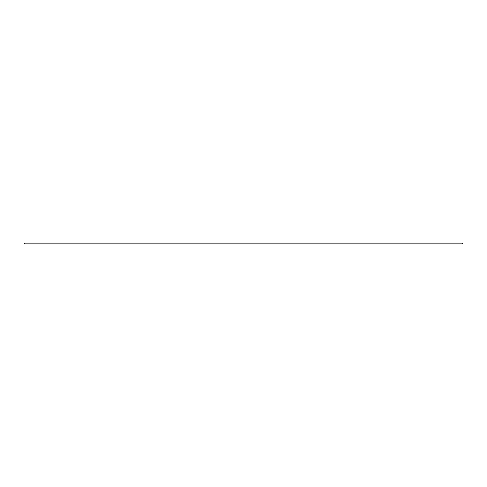 <?xml version="1.0" encoding="UTF-8"?>
<svg xmlns="http://www.w3.org/2000/svg" width="487" height="487" viewBox="0 0 487 487"><rect width="100%" height="100%" fill="white"/><g stroke="black" fill="none" stroke-linecap="round" stroke-linejoin="round"><path stroke-width="0.73" d="M24.35 243.5L24.35 243.938L462.65 243.938L462.65 243.062L24.35 243.062L24.35 243.5"/></g></svg>
